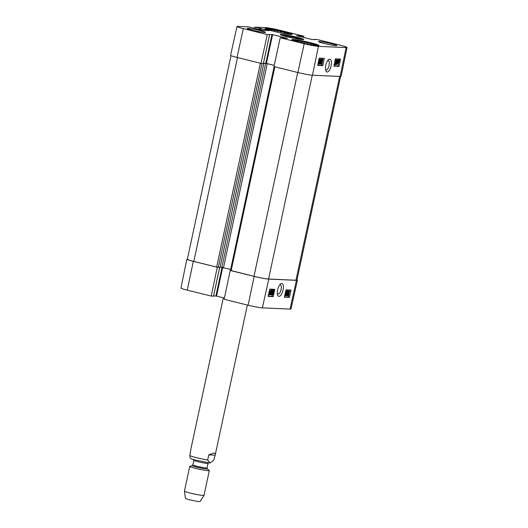 <?xml version="1.0" encoding="UTF-8"?>
<svg xmlns="http://www.w3.org/2000/svg" width="528" height="528" viewBox="0 0 528 528"><rect width="100%" height="100%" fill="white"/><g stroke="black" fill="none" stroke-linecap="round" stroke-linejoin="round"><path stroke-width="0.79" d="M237.006 26.519L230.578 55.282A11.266 0.825 12.1 0 0 237.032 57.44L260.997 63.38L267.28 34.571L243.316 28.631A11.009 0.805 -167.9 0 1 237.006 26.519A11.009 0.805 -167.9 0 1 237.97 26.4L248.866 26.888L254.12 28.235M318.424 46.352A11.009 0.805 -167.9 0 1 304.168 43.718L280.203 37.778L273.926 66.581L297.884 72.527A11.266 0.825 12.1 0 0 312.477 75.22L340.144 76.461A11.266 0.825 12.1 0 0 341.128 76.336L347.054 47.467A11.009 0.805 -167.9 0 1 346.091 47.593L318.424 46.352L312.477 75.22M314.404 39.607L316.787 39.422L340.745 45.362A11.009 0.805 -167.9 0 1 347.054 47.467M254.463 28.413L254.74 27.152L265.637 27.641A11.009 0.805 -167.9 0 1 279.893 30.274L303.857 36.214L303.6 37.435M314.464 39.323L315.553 39.659L311.454 39.389L296.525 35.68L303.857 36.214M267.28 34.571L271.96 34.485L287.542 38.313L280.203 37.778M263.386 63.459L260.997 63.38M274.197 65.347L266.429 63.419L263.485 63.195M254.74 27.152L269.168 30.624L262.337 30.32L254.107 28.321M319.341 41.507A9.392 0.686 -167.9 0 1 329.71 43.322A9.392 0.686 -167.9 0 1 336.877 45.547A9.392 0.686 -167.9 0 1 327.551 44.246A9.392 0.686 -167.9 0 1 318.516 41.606A9.392 0.686 -167.9 0 1 319.341 41.507M248.008 28.34A9.392 0.686 -167.9 0 1 258.377 30.162A9.392 0.686 -167.9 0 1 265.544 32.386A9.392 0.686 -167.9 0 1 256.219 31.086A9.392 0.686 -167.9 0 1 247.183 28.446A9.392 0.686 -167.9 0 1 248.008 28.34M266.29 28.354A13.9 1.016 -167.9 0 1 281.642 31.04A13.9 1.016 -167.9 0 1 292.248 34.333A13.9 1.016 -167.9 0 1 278.447 32.413A13.9 1.016 -167.9 0 1 265.069 28.505A13.9 1.016 -167.9 0 1 266.29 28.354M293.033 39.508A13.9 1.016 -167.9 0 1 308.385 42.194A13.9 1.016 -167.9 0 1 318.991 45.487A13.9 1.016 -167.9 0 1 305.191 43.567A13.9 1.016 -167.9 0 1 291.812 39.659A13.9 1.016 -167.9 0 1 293.033 39.508M302.729 39.646A12.019 0.878 12.1 0 0 303.739 39.574A12.019 0.878 12.1 0 0 292.215 36.135A12.019 0.878 12.1 0 0 280.295 34.544A12.019 0.878 12.1 0 0 289.872 37.422A12.019 0.878 12.1 0 0 302.729 39.646M281.741 35.237A11.266 0.825 -167.9 0 1 292.043 36.92A11.266 0.825 -167.9 0 1 302.135 39.607M324.291 58.337L322.78 65.677L317.711 65.452L319.222 58.113L324.291 58.337M340.507 59.07L338.996 66.409L333.927 66.178L335.438 58.839L340.507 59.07M327.083 72.092C328.726 71.854 330.053 69.848 331.049 66.066C331.927 60.845 331.135 58.628 328.687 59.42C325.849 62.594 324.918 66.495 325.895 71.108L327.083 72.092M327.921 60.192L329.201 61.38C329.564 65.894 328.508 68.864 326.047 70.29L325.558 70.099M333.967 65.967L337.874 66.145L338.375 63.71M338.996 66.409L337.874 66.145M339.181 59.822L339.346 59.017M317.757 65.241L321.664 65.413L323.129 58.291M320.093 60.581L319.895 59.638L319.222 60.819L319.427 61.948L320.113 61.571L319.394 64.079L318.391 64.033L318.509 63.459L319.315 63.492L319.697 62.185L319.249 62.476L318.945 60.859L319.341 59.717L320.001 59.149L320.371 60.542L319.427 60.423L319.229 59.479M318.754 61.789L319.895 61.486M318.153 63.314L318.648 63.334L318.919 62.403M319.143 62.449L318.377 62.218M318.674 59.558L319.46 59.017M321.486 64.238L321.77 60.02L320.318 64.185L319.955 64.165L320.965 59.275L320.377 63.38L322.054 59.321L321.783 63.512L322.898 59.36L321.889 64.251L320.819 64.073L320.925 62.443M319.81 61.466L319.994 60.555M320.258 59.281L321.222 59.281M321.103 59.255L322.054 59.321M321.948 59.294L322.898 59.36M322.78 65.677L321.664 65.413M334.501 63.815L335.174 60.951M335.966 59.921L338.006 60.001L336.191 63.518L336.395 64.383L337.234 63.492L336.29 64.878L335.254 64.376M335.722 64.225L336.323 63.261L336.996 63.419M336.151 64.845L335.544 64.706M336.019 61.703L336.871 60.403M336.798 63.373L337.141 61.684M337.9 59.974L339.643 60.133L339.266 61.901L338.144 63.776L337.755 63.353L337.484 63.815L337.808 61.842L339.161 60.086M338.804 59.941L339.583 59.921M335.102 60.489L335.755 59.816L336.112 60.337L335.9 62.337C335.557 64.007 335.161 64.832 334.726 64.805L334.356 64.086M335.26 59.697L336.112 60.337M335.65 60.304L335.643 62.33L334.805 64.31L334.838 62.291L335.676 60.311M336.29 64.878L335.933 63.492L337.537 60.562L336.547 60.515L336.666 59.941L338.006 60.001M335.993 59.776L336.666 59.941M336.118 60.416L336.547 60.515M338.144 63.776L337.755 63.353M337.92 62.759L338.844 60.397L339.121 60.713L337.92 62.759M337.953 63.023L339.154 60.971L338.138 63.334M337.042 62.957L337.715 63.116M338.527 60.568L339.121 60.713M321.968 59.189L322.641 59.347M321.143 59.149L321.816 59.314M320.291 59.116L320.965 59.275M319.407 64.033L319.955 64.165M319.249 62.476L318.523 62.304M318.648 63.334L319.315 63.492M318.14 63.367L318.509 63.459M318.021 63.941L318.391 64.033M266.046 29.119A12.896 0.944 -167.9 0 1 278.751 30.987A12.896 0.944 -167.9 0 1 291.106 34.492M268.91 30.063A10.263 0.752 -167.9 0 1 268.514 29.753A10.263 0.752 -167.9 0 1 268.594 29.687L271.069 29.799A10.263 0.752 -167.9 0 1 274.652 30.367L280.599 31.594A10.263 0.752 -167.9 0 1 284.612 32.584L287.753 33.363L287.991 34.162M288.09 33.7A10.263 0.752 -167.9 0 1 288.592 34.056A10.263 0.752 -167.9 0 1 288.519 34.129L288.644 34.254M280.599 31.594L280.342 32.809M284.401 33.581L284.612 32.584M274.408 31.502L274.652 30.367M271.069 29.799L270.89 30.617M277.457 30.815L277.18 32.135M287.753 33.363L287.595 34.109M292.789 40.273A12.896 0.944 -167.9 0 1 305.494 42.141A12.896 0.944 -167.9 0 1 317.849 45.646M295.654 41.224A10.263 0.752 -167.9 0 1 295.258 40.913A10.263 0.752 -167.9 0 1 295.337 40.841L297.812 40.953A10.263 0.752 -167.9 0 1 301.396 41.521L307.342 42.748A10.263 0.752 -167.9 0 1 311.355 43.745L314.497 44.524L314.734 45.322M314.833 44.854A10.263 0.752 -167.9 0 1 315.335 45.217A10.263 0.752 -167.9 0 1 315.262 45.283L315.388 45.408M307.342 42.748L307.085 43.963M311.144 44.741L311.355 43.745M301.151 42.656L301.396 41.521M297.812 40.953L297.634 41.771M304.201 41.969L303.923 43.289M314.497 44.524L314.338 45.263M279.932 284.599L280.269 284.612C281.846 286.189 281.655 289.04 279.708 293.152L277.385 294.492M287.443 294.36L288.004 294.505L288.189 295.442L288.889 294.274L288.697 293.146L288.011 293.522L288.763 291.027L289.766 291.067L289.641 291.641L288.836 291.608L288.433 292.908L288.941 292.631L288.275 292.459M287.522 295.271L288.222 294.103L288.031 292.974M287.641 293.456L288.222 293.601M287.648 293.429L288.011 293.522M288.077 290.902L288.763 291.027M288.097 290.855L289.766 291.067M288.545 292.532L289.166 294.228L288.743 295.37L288.083 295.937L287.159 295.627M288.083 295.937L288.004 294.505M287.938 295.898L287.344 295.753M286.268 290.849L286.671 290.869L286.321 295.066L288.202 290.935L287.12 295.812L287.767 291.72L286.031 295.759L286.367 291.581L285.186 295.72L286.268 290.849L285.78 290.723M285.787 290.684L286.671 290.869M286.539 292.479L287.179 290.75L287.846 290.921M287.179 290.75L288.202 290.935M286.315 295.654L286.862 295.799M285.47 295.614L286.031 295.759M284.698 295.594L285.186 295.72M270.105 292.076L269.141 294.439L268.871 294.122L270.105 292.076M269.801 291.489L270.072 291.819L268.838 293.865L269.801 291.489L270.072 291.819L269.478 291.667M269.782 291.034L270.607 291.245L270.197 292.994L269.056 294.855L268.514 294.71L268.91 294.815M269.056 294.855L268.541 294.67M269.194 291.661L270.554 291.027M269.359 290.935L270.277 291.489M269.227 290.902L269.61 291.317M270.145 291.126L271.128 289.727L271.801 289.898L272.131 291.304L270.461 294.261L271.465 294.307L271.339 294.895L269.98 294.829L271.874 291.271L271.682 290.4L270.811 291.298L271.88 289.912L271.28 289.766M269.419 294.69L269.98 294.829M269.716 294.314L270.105 294.413M270.224 292.888L271.207 291.1L271.016 290.228M270.527 294.122L271.465 294.307M273.266 290.473L273.233 292.512L272.369 294.518L272.408 292.479L273.299 290.479M272.184 293.733L272.791 291.1M272.164 290.248L273.385 289.971C273.834 289.958 273.867 290.809 273.491 292.525C273.115 294.202 272.705 295.033 272.263 295.02L271.907 294.485L272.151 292.466C272.527 290.783 272.936 289.951 273.385 289.971L272.837 289.832M272.263 295.02L271.451 294.373M271.24 294.314L271.59 294.848L271.484 292.294M268.184 296.188L272.092 296.366L272.395 295M273.504 290.004L273.662 289.291M284.348 297.152L285.978 289.839L291.047 290.07L289.417 297.383L284.348 297.152M284.401 296.921L288.301 297.092L288.651 295.522M289.417 297.383L288.301 297.092M289.219 293L289.516 291.634M289.654 291.04L289.879 290.017M268.132 296.426L269.762 289.113L274.831 289.337L273.2 296.65L268.132 296.426M273.2 296.65L272.092 296.366M281.774 283.45L280.711 283.846C278.929 284.698 276.19 291.555 277.708 295.541C281.101 299.983 285.991 284.724 281.774 283.45M262.363 307.857L290.03 309.098A11.009 0.805 12.1 0 0 290.994 308.979L297.422 280.216A11.266 0.825 -167.9 0 1 296.432 280.342L268.772 279.101A11.266 0.825 -167.9 0 1 254.179 276.408L230.215 270.468L224.143 299.284L248.107 305.224A11.009 0.805 12.1 0 0 262.363 307.857L268.772 279.101M213.497 296.149L211.213 296.076L217.285 267.26L193.327 261.32A11.266 0.825 -167.9 0 1 186.872 259.162A11.266 0.825 -167.9 0 1 187.407 259.03M296.987 279.88A11.266 0.825 -167.9 0 1 297.422 280.216M224.4 298.063L216.546 296.116L213.596 295.891M186.872 259.162L180.946 288.031A11.009 0.805 12.1 0 0 187.255 290.136L211.213 296.076M230.538 270.415L253.994 276.329A11.266 0.825 12.1 0 0 268.587 279.022L295.951 280.256A11.266 0.825 12.1 0 0 296.934 280.13L340.593 76.468M220.11 267.161L230.67 269.313M231.013 55.618L187.354 259.255A11.266 0.825 12.1 0 0 193.816 261.406L216.658 267.076L220.011 267.419M274.184 65.386L267.227 63.657L263.465 63.261M263.426 63.459L261.294 63.393M223.318 297.792L190.951 448.767L189.829 455.598L190.166 457.901C190.172 458.284 191.156 458.832 193.103 459.545L209.953 463.036L207.662 460.02L208.765 454.892C211.471 453.691 213.404 453.11 214.553 453.136L215.431 454.014L213.741 460.291L209.953 463.036M208.765 454.892L214.843 455.162M204.006 495.35A10.019 0.733 12.1 0 1 203.141 495.442A10.019 0.733 12.1 0 1 192.199 493.535A10.019 0.733 12.1 0 1 184.43 491.152A10.019 0.733 12.1 0 0 184.43 491.152L185.44 498.379A7.511 0.548 12.1 0 0 191.268 500.168A7.511 0.548 12.1 0 0 199.472 501.6A7.511 0.548 12.1 0 0 200.125 501.527L204.006 495.35A10.019 0.733 12.1 0 0 204.013 495.33L209.312 470.626A10.019 0.733 12.1 0 0 209.253 470.521L207.332 468.805A7.762 0.568 12.1 0 1 206.699 468.976A7.762 0.568 12.1 0 1 197.657 467.366A7.762 0.568 12.1 0 1 192.278 465.577L189.823 466.356A10.019 0.733 12.1 0 0 189.724 466.429A10.019 0.733 12.1 0 0 197.366 468.805A10.019 0.733 12.1 0 0 208.435 470.738A10.019 0.733 12.1 0 0 209.312 470.626M237.032 57.44L243.316 28.631M297.884 72.527L304.168 43.718M340.144 76.461L346.091 47.593M301.409 36.894L301.58 36.115M300.769 36.736L300.927 35.996M300.214 36.597L300.373 35.858M299.574 36.439L299.726 35.739M263.38 63.485L269.557 34.676M265.782 63.301L271.96 34.485M266.429 63.419L272.606 34.61M261.004 30.037L261.301 28.644M260.363 29.872L260.654 28.525M260.119 29.812L260.403 28.519M259.479 29.654L259.75 28.393M334.231 64.693L334.613 64.779M334.97 62.165L335.643 62.33M334.62 63.842L335.174 63.974M336.283 61.321L336.95 61.486M337.59 63.644L338.012 63.743M337.181 61.69L337.808 61.842M337.036 62.39L337.709 62.548M338.666 61.809L339.055 61.901M318.912 59.611L319.341 59.717M288.222 294.103L288.889 294.274M269.61 292.901L269.986 293M270.244 292.855L270.91 293.027M271.207 291.1L271.874 291.271M272.567 292.34L273.233 292.512M271.59 294.848L272.138 294.987M271.722 292.354L272.151 292.466M296.432 280.342L290.03 309.098M222.71 267.359L216.546 296.116M222.057 267.254L215.893 295.99M219.655 267.432L213.49 296.182M193.327 261.32L187.255 290.136M254.179 276.408L248.107 305.224M312.279 75.207L268.587 279.022M339.643 76.441L295.951 280.256M297.7 72.481L253.994 276.329M274.85 66.812L231.152 270.666M267.227 63.657L223.522 267.538M265.61 63.36L221.899 267.241M263.71 63.571L220.004 267.452M261.987 63.492L218.282 267.373M260.363 63.221L216.658 267.076M237.514 57.559L193.816 261.406M189.829 455.598A12.52 0.917 12.1 0 0 207.662 460.02M192.278 465.577L192.872 464.891A7.26 0.528 12.1 0 0 198.416 466.613A7.26 0.528 12.1 0 0 206.435 468.019A7.26 0.528 12.1 0 0 207.068 467.94L207.332 468.805M192.872 464.891L193.849 460.33A7.26 0.528 12.1 0 0 199.393 462.046A7.26 0.528 12.1 0 0 207.412 463.452A7.26 0.528 12.1 0 0 208.052 463.373L208.705 462.673M263.419 63.479L269.597 34.67M335.808 59.822L335.141 59.664M334.666 64.799L334 64.64M338.072 63.763L337.405 63.604M338.996 59.987L338.323 59.829M268.976 294.842L268.31 294.67M269.973 291.08L269.306 290.908M272.197 295.007L271.531 294.835M219.701 267.439L213.536 296.175M230.432 270.428L274.118 66.634M220.051 267.445L263.756 63.565M215.431 454.014L247.368 305.039M184.43 491.132L189.724 466.429M207.068 467.94L208.052 463.373M193.538 459.419L193.849 460.33"/></g></svg>
